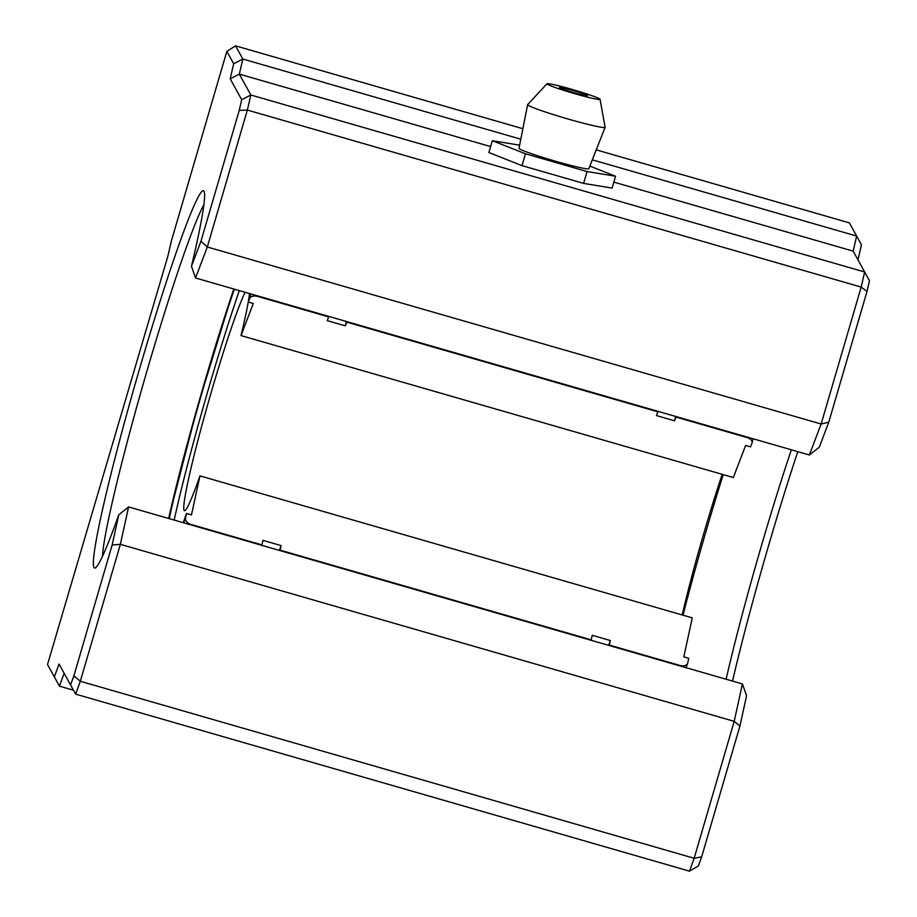 <?xml version="1.0" encoding="UTF-8"?>
<svg xmlns="http://www.w3.org/2000/svg" width="917" height="917" viewBox="0 0 917 917"><rect width="100%" height="100%" fill="white"/><g stroke="black" fill="none" stroke-linecap="round" stroke-linejoin="round"><path stroke-width="1.38" d="M128.586 506.929L120.368 544.331L80.318 681.262L75.63 694.135L689.458 871.15L694.158 858.278L734.196 721.347L742.426 683.933L128.586 506.929L118.786 514.781A196.376 11.99 106.1 0 1 95.379 567.91A196.376 11.99 106.1 0 1 93.97 567.497A196.376 11.99 106.1 0 1 140.817 364.53A196.376 11.99 106.1 0 1 203.998 191.24L203.998 191.24A196.376 11.99 106.1 0 1 191.47 266.239L200.983 241.182L239.234 110.395L241.687 99.712L230.19 78.839L233.675 63.766L226.831 51.352L171.307 241.217L167.834 256.301L47.524 664.527L54.367 676.929L59.055 664.057L70.563 684.93L73.887 675.818L112.138 545.019L118.786 514.781M203.872 204.743A189.097 11.543 -73.9 0 0 144.875 378.182A189.097 11.543 -73.9 0 0 102.463 556.401M226.831 51.352L235.543 45.85L242.81 59.032L239.326 74.117L250.834 94.99L864.662 271.994L869.476 280.751L867.012 291.423L828.762 422.221L819.248 447.267L809.367 454.992L821.139 424.009L861.178 287.078L864.662 271.994L853.154 251.132L856.638 236.047L849.371 222.865L596.245 149.861M797.801 451.657A196.376 11.99 -73.9 0 0 732.523 681.079M726.115 679.233A189.097 11.543 106.1 0 1 791.348 449.788M241.687 99.712L250.834 94.99L247.349 110.063L207.311 246.994L195.539 277.977L809.367 454.992M59.055 664.057L64.133 673.273L59.433 686.145L73.452 690.192M73.887 675.818L80.318 681.262L694.158 858.278L701.665 856.856L698.341 865.969L689.458 871.15M112.138 545.019L120.368 544.331L734.196 721.347L739.916 726.058L701.665 856.856M200.983 241.182L207.311 246.994L821.139 424.009L828.762 422.221M239.234 110.395L247.349 110.063L861.178 287.078L867.012 291.423M230.19 78.839L239.326 74.117L490.606 146.582M613.84 182.116L853.154 251.132M233.675 63.766L242.81 59.032L520.822 139.212M592.325 159.833L856.638 236.047L861.453 244.805L857.98 259.866M235.543 45.85L522.885 128.712M742.426 683.933L746.564 695.808L739.916 726.058M195.539 277.977L191.47 266.239M75.63 694.135L70.563 684.93M59.433 686.145L54.367 676.929M346.901 321.626A189.097 11.543 -73.9 0 1 346.786 322.119L345.354 325.867A182.219 11.119 -73.9 0 0 346.408 321.477M345.354 325.867L327.209 320.641L328.653 316.892A189.097 11.543 -73.9 0 0 328.767 316.399M676.138 416.57A189.097 11.543 -73.9 0 1 676.024 417.063L674.591 420.811A182.219 11.119 -73.9 0 0 675.634 416.421M674.591 420.811L656.446 415.584L657.89 411.836A189.097 11.543 -73.9 0 0 658.005 411.343M183.251 522.69A175.342 10.706 -73.9 0 0 186.529 513.474L191.47 514.907L199.963 475.889L692.289 617.863L683.807 656.881L688.747 658.303L687.761 662.853A6.877 4.642 -160.7 0 1 687.658 663.232A6.877 4.642 -160.7 0 1 680.173 665.513L609.346 645.087A189.097 11.543 -73.9 0 1 609.197 645.522M234.339 289.164A175.342 10.706 -73.9 0 0 169.221 518.644M239.291 290.597A175.342 10.706 -73.9 0 0 174.173 520.065M676.024 417.063L746.851 437.489A6.877 3.989 13.6 0 1 752.1 442.854A6.877 3.989 13.6 0 1 752.009 443.14L750.576 446.877L745.624 445.456L733.325 477.539L240.999 335.576L253.298 303.481L248.347 302.06L249.791 298.312A6.877 3.989 13.6 0 1 257.826 296.466L328.653 316.892M723.226 474.628A175.342 10.706 -73.9 0 0 683.016 615.192M245.103 292.271A116.367 7.107 -73.9 0 0 205.717 411.595A116.367 7.107 -73.9 0 0 184.111 510.379A116.367 7.107 -73.9 0 0 184.466 510.712A116.367 7.107 -73.9 0 0 199.963 475.889M722.206 474.341A116.367 7.107 -73.9 0 0 682.225 614.963M346.786 322.119L657.89 411.836M261.815 545.34A189.097 11.543 -73.9 0 0 261.975 544.916L191.149 524.49A6.877 4.642 -160.7 0 1 185.532 518.025L186.529 513.474M591.052 640.284A189.097 11.543 -73.9 0 0 591.213 639.848L280.109 550.143A189.097 11.543 -73.9 0 1 279.96 550.578M240.999 335.576A116.367 7.107 -73.9 0 0 249.458 293.52M248.347 302.06A175.342 10.706 -73.9 0 0 250.33 293.772M608.636 645.362A182.219 11.119 -73.9 0 0 610.332 640.524L609.346 645.087M591.213 639.848L592.199 635.298L610.332 640.524M261.975 544.916L262.961 540.354L281.095 545.592L280.109 550.143M279.398 550.418A182.219 11.119 -73.9 0 0 281.095 545.592M559.553 87.551A14.546 0.883 -163.7 0 1 559.542 87.493A14.546 0.883 -163.7 0 1 573.331 90.6A14.546 0.883 -163.7 0 1 587.453 95.597A14.546 0.883 -163.7 0 1 587.465 95.655A14.546 0.883 -163.7 0 1 573.687 92.548A14.546 0.883 -163.7 0 1 559.553 87.551M600.016 99.219A27.636 1.685 -163.7 0 1 600.039 99.277A27.636 1.685 -163.7 0 1 574.248 93.545A27.636 1.685 -163.7 0 1 547.002 83.928A27.636 1.685 -163.7 0 1 547.002 83.768A27.636 1.685 -163.7 0 1 573.572 89.843A27.636 1.685 -163.7 0 1 600.016 99.219M605.082 127.119A40.371 2.464 -163.7 0 1 605.117 127.211A40.371 2.464 -163.7 0 1 605.117 127.303A40.371 2.464 -163.7 0 1 566.763 118.637A40.371 2.464 -163.7 0 1 527.665 104.802A40.371 2.464 -163.7 0 1 527.63 104.641A40.371 2.464 -163.7 0 1 527.665 104.561L547.002 83.768M605.117 127.303L588.84 168.682A36.371 2.212 -163.7 0 1 554.292 160.876A36.371 2.212 -163.7 0 1 519.068 148.405A36.371 2.212 -163.7 0 1 519.033 148.267L527.63 104.641M589.872 166.08L615.559 176.236L587.063 171.548L525.452 153.781L492.326 140.691L519.641 145.184M587.063 171.548L583.602 183.4L612.097 188.077L615.559 176.236M492.326 140.691L488.864 152.543L521.991 165.633L583.602 183.4M525.452 153.781L521.991 165.633M168.625 518.472L197.82 405.727L233.812 289.015A182.219 11.119 -73.9 0 0 168.648 518.472M249.791 298.312A182.219 11.119 -73.9 0 0 250.845 293.921M183.836 522.862A182.219 11.119 -73.9 0 0 185.532 518.025M753.086 438.762L752.1 442.854M687.658 663.232L686.088 667.691M600.039 99.277L605.117 127.211"/></g></svg>

